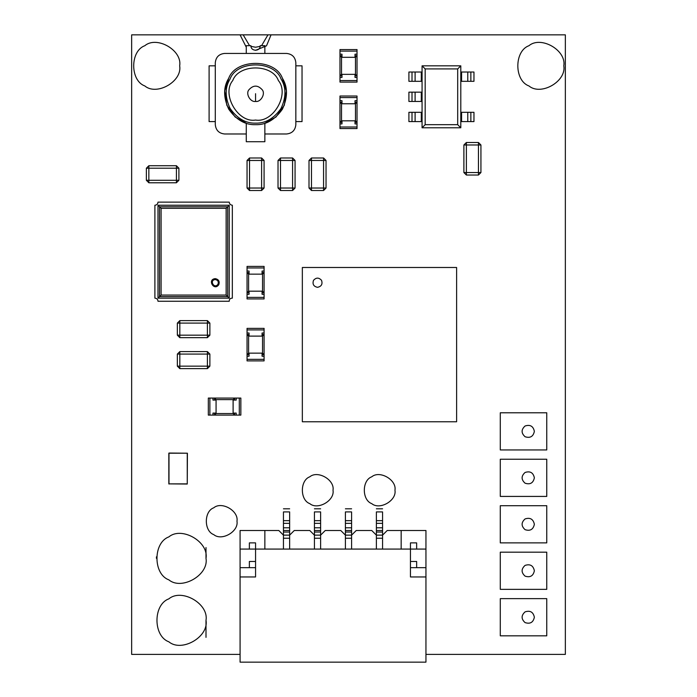 <?xml version="1.0" encoding="UTF-8"?>
<svg xmlns="http://www.w3.org/2000/svg" width="697" height="697" viewBox="0 0 697 697"><rect width="100%" height="100%" fill="white"/><g stroke="black" fill="none" stroke-linecap="round" stroke-linejoin="round"><path stroke-width="1.05" d="M425.945 654.405L565.345 654.405L565.345 34.85L243.175 34.85L249.57 45.688L243.175 34.85L131.655 34.85L131.655 654.405L240.082 654.405M179.669 65.832C182.457 50.323 156.851 35.538 144.819 45.706C129.999 51.047 129.999 80.608 144.819 85.949C156.851 96.116 182.457 81.331 179.669 65.832M563.795 65.832C566.583 50.323 540.977 35.538 528.945 45.706C514.125 51.047 514.125 80.608 528.945 85.949C540.977 96.116 566.583 81.331 563.795 65.832M240.082 34.85L246.276 47.239M255.564 50.341L266.515 45.802L271.055 34.85M394.964 490.226C396.828 479.884 379.752 470.031 371.736 476.809C361.848 480.364 361.848 500.08 371.736 503.635C379.752 510.413 396.828 500.559 394.964 490.226M333.009 490.226C334.874 479.884 317.797 470.031 309.782 476.809C299.893 480.364 299.893 500.08 309.782 503.635C317.797 510.413 334.874 500.559 333.009 490.226M236.98 521.199C238.836 510.866 221.768 501.012 213.744 507.791C203.864 511.345 203.864 531.053 213.744 534.616C221.768 541.395 238.836 531.541 236.98 521.199M205.998 620.33C208.978 603.794 181.664 588.024 168.831 598.871C153.018 604.56 153.018 636.1 168.831 641.789C181.664 652.636 208.978 636.866 205.998 620.33L205.998 637.372M205.998 558.375C208.978 541.839 181.664 526.069 168.831 536.917C153.018 542.606 153.018 574.145 168.831 579.834C181.664 590.681 208.978 574.912 205.998 558.375L205.998 547.528M546.762 542.885L546.762 505.708L500.289 505.708L500.289 542.885L546.762 542.885M546.762 496.421L546.762 459.245L500.289 459.245L500.289 496.421L546.762 496.421M546.762 449.948L546.762 412.781L500.289 412.781L500.289 449.948L546.762 449.948M546.762 589.348L546.762 552.181L500.289 552.181L500.289 589.348L546.762 589.348M546.762 635.821L546.762 598.645L500.289 598.645L500.289 635.821L546.762 635.821M267.962 34.85L261.567 45.688L267.962 34.85M260.164 46.359L255.564 47.239L250.964 46.359L255.564 47.239L260.164 46.359M534.364 524.301C533.249 519.091 530.147 517.296 525.076 518.934C521.121 522.506 521.121 526.087 525.076 529.668C530.147 531.297 533.249 529.511 534.364 524.301M534.364 477.828C533.249 472.618 530.147 470.832 525.076 472.47C521.121 476.042 521.121 479.623 525.076 483.195C530.147 484.833 533.249 483.047 534.364 477.828M534.364 431.365C533.249 426.155 530.147 424.368 525.076 425.998C521.121 429.579 521.121 433.151 525.076 436.731C530.147 438.369 533.249 436.575 534.364 431.365M534.364 570.765C533.249 565.555 530.147 563.768 525.076 565.398C521.121 568.979 521.121 572.551 525.076 576.131C530.147 577.769 533.249 575.975 534.364 570.765M534.364 617.228C533.249 612.018 530.147 610.232 525.076 611.87C521.121 615.442 521.121 619.023 525.076 622.595C530.147 624.233 533.249 622.447 534.364 617.228M157.984 202.13C157.818 204.029 156.79 205.066 154.891 205.232L154.891 298.159C156.808 298.307 157.844 299.335 157.984 301.261L229.235 301.261C229.226 299.187 230.263 298.159 232.336 298.159L232.336 205.232C230.48 205.023 229.444 203.986 229.235 202.13L157.984 202.13M157.984 205.232L159.535 206.774L227.684 206.774L229.235 205.232L157.984 205.232L157.984 298.159L161.085 295.066L161.085 208.325L226.142 208.325L226.142 295.066L161.085 295.066M229.235 205.232L229.235 298.159L157.984 298.159M161.085 208.325L159.535 206.774L159.535 296.608L227.684 296.608L229.235 298.159M226.142 208.325L227.684 206.774L227.684 296.608L226.142 295.066M215.295 279.575C208.882 280.081 214.336 289.525 217.978 284.219C218.797 281.684 217.9 280.133 215.295 279.575M264.085 359.338L247.052 359.338L247.052 360.889L264.085 360.889L264.085 328.365L247.052 328.365L247.052 333.009L249.064 333.009L249.064 336.111M264.085 333.009L262.072 333.009L262.072 336.111M262.072 353.144L262.072 356.245L264.085 356.245M247.052 359.338L247.052 356.245L249.064 356.245L249.064 353.144M247.052 356.245L247.052 333.009M249.064 334.56L247.052 334.56L248.594 336.111L248.594 353.144L247.052 354.695L249.064 354.695M262.072 354.695L264.085 354.695L262.534 353.144L262.534 336.111L248.594 336.111M262.534 336.111L264.085 334.56L262.072 334.56M248.594 353.144L262.534 353.144M357.021 127.011L339.979 127.011L339.979 128.562L357.021 128.562L357.021 96.029L339.979 96.029L339.979 100.682L341.992 100.682L341.992 103.775M357.021 100.682L355.008 100.682L355.008 103.775M355.008 120.816L355.008 123.909L357.021 123.909M339.979 127.011L339.979 123.909L341.992 123.909L341.992 120.816M339.979 123.909L339.979 100.682M341.992 102.224L339.979 102.224L341.53 103.775L341.53 120.816L339.979 122.358L341.992 122.358M355.008 122.358L357.021 122.358L355.47 120.816L355.47 103.775L341.53 103.775M355.47 103.775L357.021 102.224L355.008 102.224M341.53 120.816L355.47 120.816M264.085 297.384L247.052 297.384L247.052 298.935L264.085 298.935L264.085 266.411L247.052 266.411L247.052 271.055L249.064 271.055L249.064 274.156M264.085 271.055L262.072 271.055L262.072 274.156M262.072 291.189L262.072 294.291L264.085 294.291M247.052 297.384L247.052 294.291L249.064 294.291L249.064 291.189M247.052 294.291L247.052 271.055M249.064 272.605L247.052 272.605L248.594 274.156L248.594 291.189L247.052 292.74L249.064 292.74M262.072 292.74L264.085 292.74L262.534 291.189L262.534 274.156L248.594 274.156M262.534 274.156L264.085 272.605L262.072 272.605M248.594 291.189L262.534 291.189M209.875 415.098L209.875 398.065L208.325 398.065L208.325 415.098L240.848 415.098L240.848 398.065L236.205 398.065L236.205 400.078L233.112 400.078M236.205 415.098L236.205 413.086L233.112 413.086M216.07 413.086L212.968 413.086L212.968 415.098M209.875 398.065L212.968 398.065L212.968 400.078L216.07 400.078M212.968 398.065L236.205 398.065M234.654 400.078L234.654 398.065L233.112 399.616L216.07 399.616L214.519 398.065L214.519 400.078M214.519 413.086L214.519 415.098L216.07 413.556L233.112 413.556L233.112 399.616M233.112 413.556L234.654 415.098L234.654 413.086M216.07 399.616L216.07 413.556M292.583 190.516L292.583 160.467L295.066 160.467L295.066 166.4L295.066 160.467L292.583 157.984L280.508 157.984L278.025 160.467L278.025 188.033L280.508 190.516L292.583 190.516L295.066 188.033L295.066 166.4M478.456 175.025L478.456 144.976L480.93 144.976L480.93 150.918L480.93 144.976L478.456 142.502L466.371 142.502L463.888 144.976L463.888 172.542L466.371 175.025L478.456 175.025L480.93 172.542L480.93 150.918M323.565 190.516L323.565 160.467L326.039 160.467L326.039 166.4L326.039 160.467L323.565 157.984L311.481 157.984L309.006 160.467L309.006 188.033L311.481 190.516L323.565 190.516L326.039 188.033L326.039 166.4M209.875 323.094L179.826 323.094L179.826 320.62L185.768 320.62L179.826 320.62L177.352 323.094L177.352 335.179L179.826 337.662L207.392 337.662L209.875 335.179L209.875 323.094L207.392 320.62L185.768 320.62M209.875 354.076L179.826 354.076L179.826 351.602L185.768 351.602L179.826 351.602L177.352 354.076L177.352 366.16L179.826 368.635L207.392 368.635L209.875 366.16L209.875 354.076L207.392 351.602L185.768 351.602M261.61 190.516L261.61 160.467L264.085 160.467L264.085 166.4L264.085 160.467L261.61 157.984L249.526 157.984L247.052 160.467L247.052 188.033L249.526 190.516L261.61 190.516L264.085 188.033L264.085 166.4M250.92 45.688C250.667 51.683 260.469 51.683 260.216 45.688C260.469 51.683 250.667 51.683 250.92 45.688L246.276 45.688L246.276 53.434M264.86 53.434L264.86 45.688L260.216 45.688M264.86 133.981L286.545 133.981C292.148 133.388 295.249 130.287 295.842 124.685L295.842 62.73C295.249 57.128 292.148 54.026 286.545 53.434L224.591 53.434C218.989 54.026 215.887 57.128 215.295 62.73L215.295 124.685C215.887 130.287 218.989 133.388 224.591 133.981L246.276 133.981M295.842 121.592L302.036 121.592L302.036 65.832L295.842 65.832M295.842 62.73C295.249 57.128 292.148 54.026 286.545 53.434M224.591 53.434C218.989 54.026 215.887 57.128 215.295 62.73M215.295 65.832L209.1 65.832L209.1 121.592L215.295 121.592M215.295 124.685C215.887 130.287 218.989 133.388 224.591 133.981M286.545 133.981C292.148 133.388 295.249 130.287 295.842 124.685M228.764 78.177L224.722 90.845L226.821 105.256L235.124 116.983L246.276 123.256L246.276 141.726L264.86 141.726L264.86 123.256L276.012 116.983L284.306 105.256L286.415 90.845L282.372 78.177M255.564 124.685C265.905 125.024 274.845 119.858 282.398 109.194C287.852 97.327 287.852 87.003 282.398 78.221C275.28 58.452 235.856 58.452 228.738 78.221C223.275 87.003 223.275 97.327 228.738 109.194C236.283 119.858 245.231 125.024 255.564 124.685M255.564 123.134C265.383 123.456 273.886 118.551 281.057 108.418C286.24 97.144 286.24 87.334 281.057 78.996C274.296 60.221 236.841 60.221 230.08 78.996C224.896 87.334 224.896 97.144 230.08 108.418C237.25 118.551 245.745 123.456 255.564 123.134M255.564 120.041C273.137 123.203 289.891 94.182 278.373 80.538C272.318 63.741 238.81 63.741 232.763 80.538C221.237 94.182 237.991 123.203 255.564 120.041M255.564 101.448C260.739 102.381 265.662 93.842 262.272 89.835C257.803 84.895 253.333 84.895 248.864 89.835C245.466 93.842 250.397 102.381 255.564 101.448L255.564 93.712M401.158 549.079L401.158 530.495L387.218 530.495L382.575 535.139L382.575 532.046L376.38 532.046L376.38 549.079L376.38 538.241L382.575 538.241L382.575 549.079L382.575 535.139L376.38 535.139L371.736 530.495L356.245 530.495L351.602 535.139L351.602 532.046L345.398 532.046L345.398 549.079L345.398 538.241L351.602 538.241L351.602 549.079L351.602 535.139L345.398 535.139L340.755 530.495L325.264 530.495L320.62 535.139L320.62 549.079L320.62 538.241L314.425 538.241L314.425 549.079L314.425 511.912C314.425 507.913 314.425 507.913 314.425 511.912L320.62 511.912C320.62 507.913 320.62 507.913 320.62 511.912L320.62 520.659L314.425 520.659M264.86 549.079L264.86 530.495L278.8 530.495L283.444 535.139L283.444 511.912L289.638 511.912C289.638 507.913 289.638 507.913 289.638 511.912L289.638 535.139L283.444 535.139L283.444 549.079L283.444 538.241L289.638 538.241L289.638 549.079L289.638 535.139L294.291 530.495L309.782 530.495L314.425 535.139L320.62 535.139L320.62 520.659M351.602 532.046L351.602 511.912C351.602 507.913 351.602 507.913 351.602 511.912L345.398 511.912C345.398 507.913 345.398 507.913 345.398 511.912L345.398 532.046M382.575 532.046L382.575 511.912C382.575 507.913 382.575 507.913 382.575 511.912L376.38 511.912C376.38 507.913 376.38 507.913 376.38 511.912L376.38 532.046M283.444 511.912C283.444 507.913 283.444 507.913 283.444 511.912M264.86 530.495L240.082 530.495L240.082 662.15L425.945 662.15L425.945 530.495L401.158 530.495M425.945 576.959L410.455 576.959L410.455 549.079L255.564 549.079L255.564 576.959L240.082 576.959M240.082 549.079L255.564 549.079L255.564 542.885L249.369 542.885L249.369 549.079M425.945 549.079L410.455 549.079L410.455 542.885L416.649 542.885L416.649 549.079M425.945 567.672L416.649 567.672L416.649 561.468L410.455 561.468M416.649 567.672L410.455 567.672M240.082 567.672L249.369 567.672L249.369 561.468L255.564 561.468M255.564 567.672L249.369 567.672M456.613 267.491L302.341 267.491L302.341 421.763L456.613 421.763L456.613 267.491M317.518 287.321C321.43 286.476 322.772 284.158 321.544 280.351C318.86 277.389 316.177 277.389 313.502 280.351C312.273 284.158 313.615 286.476 317.518 287.321M391.095 267.491L383.35 267.491M375.605 267.491L367.859 267.491M360.114 267.491L352.368 267.491M344.632 267.491L336.886 267.491M329.141 267.491L321.395 267.491M437.559 267.491L429.814 267.491M422.068 267.491L414.332 267.491M406.586 267.491L398.841 267.491M302.341 379.482L302.341 387.218M302.341 394.964L302.341 402.709M302.341 286.545L302.341 294.291M302.341 302.036L302.341 309.782M302.341 317.518L302.341 325.264M302.341 333.009L302.341 340.755M302.341 348.5L302.341 356.245M302.341 363.991L302.341 371.736M336.886 421.763L344.632 421.763M352.368 421.763L360.114 421.763M367.859 421.763L375.605 421.763M383.35 421.763L391.095 421.763M398.841 421.763L406.586 421.763M414.332 421.763L422.068 421.763M429.814 421.763L437.559 421.763M321.395 421.763L329.141 421.763M456.613 356.245L456.613 348.5M456.613 340.755L456.613 333.009M456.613 325.264L456.613 317.518M456.613 309.782L456.613 302.036M456.613 294.291L456.613 286.545M456.613 402.709L456.613 394.964M456.613 387.218L456.613 379.482M456.613 371.736L456.613 363.991M168.988 453.05L187.415 453.207L187.258 484.032L168.831 483.875L168.831 453.207M168.988 483.875L187.258 483.875L187.258 453.207L168.988 453.207L168.988 484.032M156.442 556.825L156.442 558.375M339.979 51.116L357.021 51.116L357.021 49.565L339.979 49.565L339.979 82.089L357.021 82.089L357.021 77.445L355.008 77.445L355.008 74.344M339.979 77.445L341.992 77.445L341.992 74.344M341.992 57.311L341.992 54.209L339.979 54.209M357.021 51.116L357.021 54.209L355.008 54.209L355.008 57.311M357.021 54.209L357.021 77.445M355.008 75.895L357.021 75.895L355.47 74.344L355.47 57.311L357.021 55.76L355.008 55.76M341.992 55.76L339.979 55.76L341.53 57.311L341.53 74.344L355.47 74.344M341.53 74.344L339.979 75.895L341.992 75.895M355.47 57.311L341.53 57.311M146.37 180.288L176.419 180.288L176.419 182.771L170.477 182.771L176.419 182.771L178.894 180.288L178.894 168.212L176.419 165.729L148.844 165.729L146.37 168.212L146.37 180.288L148.844 182.771L170.477 182.771M415.098 81.314L415.098 72.026L408.904 72.026L408.904 81.314L422.068 81.314M415.098 72.026L422.068 72.026M415.098 112.295L415.098 121.592L408.904 121.592L408.904 112.295L422.068 112.295M415.098 121.592L422.068 121.592M467.765 112.295L467.765 121.592L473.96 121.592L473.96 112.295L460.795 112.295M467.765 121.592L460.795 121.592M467.765 81.314L467.765 72.026L473.96 72.026L473.96 81.314L460.795 81.314M467.765 72.026L460.795 72.026M415.098 101.448L415.098 92.161L408.904 92.161L408.904 101.448L422.068 101.448M415.098 92.161L422.068 92.161M457.694 68.925L425.17 68.925L425.17 124.685L457.694 124.685L457.694 68.925L460.795 65.832L460.795 127.786L457.694 124.685M460.795 127.786L422.068 127.786L425.17 124.685M422.068 127.786L422.068 65.832L460.795 65.832M422.068 65.832L425.17 68.925M215.295 278.643C206.957 279.297 214.049 291.581 218.78 284.69C219.843 281.388 218.684 279.375 215.295 278.643M264.085 329.916L247.052 329.916M357.021 97.58L339.979 97.58M264.085 267.962L247.052 267.962M239.306 415.098L239.306 398.065M292.583 157.984L292.583 160.467L280.508 160.467L280.508 188.033L295.066 188.033M280.508 157.984L280.508 160.467L278.025 160.467M280.508 190.516L280.508 188.033L278.025 188.033M478.456 142.502L478.456 144.976L466.371 144.976L466.371 172.542L480.93 172.542M466.371 142.502L466.371 144.976L463.888 144.976M466.371 175.025L466.371 172.542L463.888 172.542M323.565 157.984L323.565 160.467L311.481 160.467L311.481 188.033L326.039 188.033M311.481 157.984L311.481 160.467L309.006 160.467M311.481 190.516L311.481 188.033L309.006 188.033M177.352 323.094L179.826 323.094L179.826 335.179L207.392 335.179L207.392 320.62M177.352 335.179L179.826 335.179L179.826 337.662M209.875 335.179L207.392 335.179L207.392 337.662M177.352 354.076L179.826 354.076L179.826 366.16L207.392 366.16L207.392 351.602M177.352 366.16L179.826 366.16L179.826 368.635M209.875 366.16L207.392 366.16L207.392 368.635M261.61 157.984L261.61 160.467L249.526 160.467L249.526 188.033L264.085 188.033M249.526 157.984L249.526 160.467L247.052 160.467M249.526 190.516L249.526 188.033L247.052 188.033M320.62 523.342L314.425 523.342M320.62 527.812L314.425 527.812M320.62 530.495L314.425 530.495M320.62 532.046L314.425 532.046M351.602 520.659L345.398 520.659M351.602 523.342L345.398 523.342M351.602 527.812L345.398 527.812M351.602 530.495L345.398 530.495M382.575 520.659L376.38 520.659M382.575 523.342L376.38 523.342M382.575 527.812L376.38 527.812M382.575 530.495L376.38 530.495M289.638 532.046L283.444 532.046M289.638 530.495L283.444 530.495M289.638 527.812L283.444 527.812M289.638 523.342L283.444 523.342M289.638 520.659L283.444 520.659M339.979 80.538L357.021 80.538M178.894 180.288L176.419 180.288L176.419 168.212L148.844 168.212L148.844 182.771M178.894 168.212L176.419 168.212L176.419 165.729M146.37 168.212L148.844 168.212L148.844 165.729M412.005 72.026L412.005 81.314M421.302 72.026L421.302 81.314M412.005 121.592L412.005 112.295M421.302 121.592L421.302 112.295M470.858 121.592L470.858 112.295M461.571 121.592L461.571 112.295M470.858 72.026L470.858 81.314M461.571 72.026L461.571 81.314M412.005 92.161L412.005 101.448M421.302 92.161L421.302 101.448M320.62 508.81L314.425 508.81M351.602 508.81L345.398 508.81M382.575 508.81L376.38 508.81M289.638 508.81L283.444 508.81"/></g></svg>
